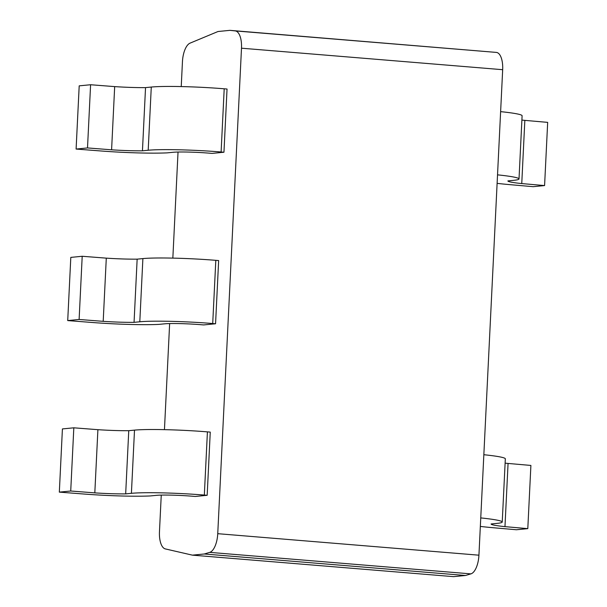 <?xml version="1.0" encoding="UTF-8"?>
<svg xmlns="http://www.w3.org/2000/svg" width="607" height="607" viewBox="0 0 607 607"><rect width="100%" height="100%" fill="white"/><g stroke="black" fill="none" stroke-linecap="round" stroke-linejoin="round"><path stroke-width="0.91" d="M181.235 86.581L182.449 61.679A18.119 7.754 94.7 0 1 190.059 43.143L218.019 31.511L229.909 30.35L496.412 52.414A18.119 7.754 -85.3 0 1 502.672 69.699L478.931 555.185A18.119 7.754 -85.3 0 1 470.911 573.873L465.478 575.489L204.301 553.986L192.411 555.147L453.596 576.65L465.478 575.489M192.411 555.147L165.324 548.91A18.119 7.754 94.7 0 1 159.466 531.694L161.257 495.1M164.451 429.65L169.641 323.569M172.843 258.112L178.033 152.031M229.909 30.35L235.228 30.911A18.119 7.754 94.7 0 1 241.495 48.196L217.746 533.682A18.119 7.754 94.7 0 1 209.726 552.37L204.301 553.986M480.334 526.421A55.51 3.892 -177.2 0 0 491.511 527.574L516.405 529.752L527.802 528.636L504.971 526.641L508.067 463.445A34.5 2.42 2.8 0 1 505.115 463.133M504.971 526.641A34.5 2.42 2.8 0 1 491.116 524.023A34.5 2.42 2.8 0 1 491.124 523.97L496.867 523.409A54.729 3.839 -177.2 0 0 502.232 522.02A54.729 3.839 -177.2 0 0 480.752 517.915M502.232 522.02L505.328 458.824A54.729 3.839 -177.2 0 0 483.84 454.719M527.802 528.636L530.897 465.44L508.067 463.445M497.118 183.352A55.51 3.892 -177.2 0 0 508.287 184.505L533.181 186.683L544.585 185.567L521.754 183.572L524.843 120.376A34.5 2.42 2.8 0 1 521.891 120.057M521.754 183.572A34.5 2.42 2.8 0 1 507.892 180.954A34.5 2.42 2.8 0 1 507.907 180.901L513.651 180.34A54.729 3.839 -177.2 0 0 519.015 178.951A54.729 3.839 -177.2 0 0 497.528 174.846M519.015 178.951L522.103 115.755A54.729 3.839 -177.2 0 0 500.623 111.642M544.585 185.567L547.673 122.371L524.843 120.376M76.103 149.056L79.198 85.853L90.595 84.737L114.677 86.611L111.589 149.808A34.5 2.42 -177.2 0 0 142.448 150.817L148.191 150.248A54.729 3.839 2.8 0 1 221.107 151.993L223.953 152.228L212.063 153.396L209.218 153.161A27.186 1.904 -177.2 0 0 173.003 152.296L167.259 152.858A55.51 3.892 2.8 0 1 102.454 151.09L76.103 149.056L87.507 147.933L111.589 149.808M114.677 86.611A34.5 2.42 -177.2 0 0 145.536 87.613L142.448 150.817M145.536 87.613L151.28 87.051A54.729 3.839 2.8 0 1 224.203 88.797L227.041 89.032L223.953 152.228M90.595 84.737L87.507 147.933M59.327 492.125L62.415 428.929L73.819 427.814L97.902 429.68L94.813 492.876A34.5 2.42 -177.2 0 0 125.672 493.886L131.408 493.324A54.729 3.839 2.8 0 1 204.331 495.069L207.169 495.297L195.279 496.465L192.442 496.23A27.186 1.904 -177.2 0 0 156.227 495.365L150.483 495.927A55.51 3.892 2.8 0 1 85.67 494.159L59.327 492.125L70.723 491.01L94.813 492.876M97.902 429.68A34.5 2.42 -177.2 0 0 128.76 430.689L125.672 493.886M128.76 430.689L134.504 430.128A54.729 3.839 2.8 0 1 207.419 431.873L210.257 432.101L207.169 495.297M73.819 427.814L70.723 491.01M67.718 320.587L70.807 257.391L82.203 256.275L106.293 258.142L103.198 321.338A34.5 2.42 -177.2 0 0 134.056 322.347L139.8 321.786A54.729 3.839 2.8 0 1 212.716 323.531L215.561 323.766L203.671 324.927L200.834 324.699A27.186 1.904 -177.2 0 0 164.611 323.827L158.867 324.388A55.51 3.892 2.8 0 1 94.062 322.628L67.718 320.587L79.115 319.472L103.198 321.338M106.293 258.142A34.5 2.42 -177.2 0 0 137.152 259.151L134.056 322.347M137.152 259.151L142.888 258.59A54.729 3.839 2.8 0 1 215.811 260.335L218.649 260.57L215.561 323.766M82.203 256.275L79.115 319.472M217.746 533.682L478.931 555.185M209.726 552.37L470.911 573.873M241.495 48.196L502.672 69.699M235.228 30.911L496.412 52.414M151.28 87.051L148.191 150.248M224.203 88.797L221.107 151.993M134.504 430.128L131.408 493.324M207.419 431.873L204.331 495.069M142.888 258.59L139.8 321.786M215.811 260.335L212.716 323.531"/></g></svg>
